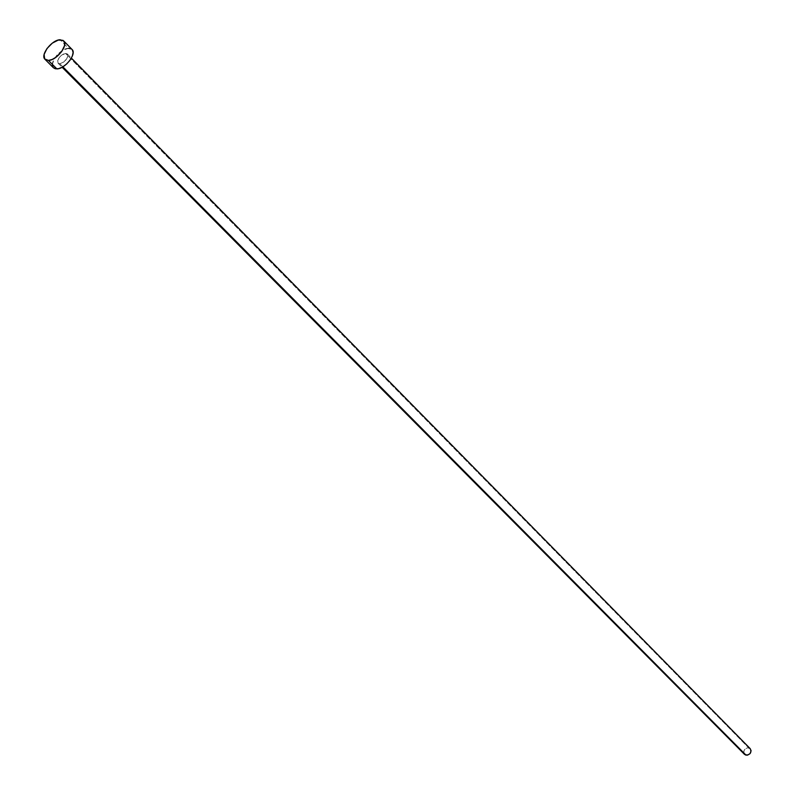 <?xml version="1.0" encoding="UTF-8"?>
<svg xmlns="http://www.w3.org/2000/svg" width="795" height="795" viewBox="0 0 795 795"><rect width="100%" height="100%" fill="white"/><g stroke="black" fill="none" stroke-linecap="round" stroke-linejoin="round"><path stroke-width="0.6" stroke-dasharray="3.98 2.98" d="M750.242 748.691L748.671 747.856L65.597 53.444L67.356 54.01C68.151 58.323 65.637 61.573 59.804 63.739L63.699 62.08L67.019 58.373L67.804 56.415L67.028 53.742L63.729 53.921L61.712 55.103L59.834 56.813L57.618 60.748L58.373 63.421L59.804 63.739L62.875 66.83L59.804 63.739L58.065 63.183C57.26 58.87 59.764 55.62 65.597 53.444L748.671 747.856C744.329 748.453 742.937 750.619 744.498 754.356M72.027 49.439L68.489 48.306L60.112 39.76L68.489 48.306C60.231 48.276 48.406 63.59 53.454 67.794M71.351 48.912L72.315 49.777M52.341 64.653L54.12 59.009L56.982 55.054L62.735 50.294L68.489 48.306M744.458 754.316L743.623 752.249L744.637 749.447L747.24 747.856L748.671 747.856M58.065 63.183L62.119 67.257M67.356 54.01L71.381 58.105"/><path stroke-width="1.19" d="M62.119 67.257L744.498 754.356L746.048 755.18L62.875 66.83L746.048 755.18C750.391 754.594 751.792 752.428 750.242 748.691L71.381 58.105M48.435 60.42L44.997 59.317C39.959 55.133 51.864 39.77 60.112 39.76L63.65 40.883C68.668 45.067 56.664 60.509 48.435 60.42L56.892 68.907L48.435 60.42L44.649 58.91L44.113 54.438L47.004 48.515L52.331 43.119L58.323 40.058L62.984 40.356L64.524 42.433L64.524 45.673L61.642 51.635L56.266 57.081L52.182 59.466L48.435 60.42M44.997 59.317L53.454 67.794L56.892 68.907C65.111 69.036 77.045 53.643 72.027 49.439L63.67 40.903M68.489 48.306L71.351 48.912M72.315 49.777L73.11 52.5L72.315 56.147L70.059 60.182L66.671 63.978L62.676 66.949L58.691 68.638L55.332 68.787L53.434 67.774M53.106 67.386L52.341 64.653M748.671 747.856L749.914 748.403M750.202 748.652L751.106 750.778L750.092 753.581L747.489 755.18L744.458 754.316"/></g></svg>

